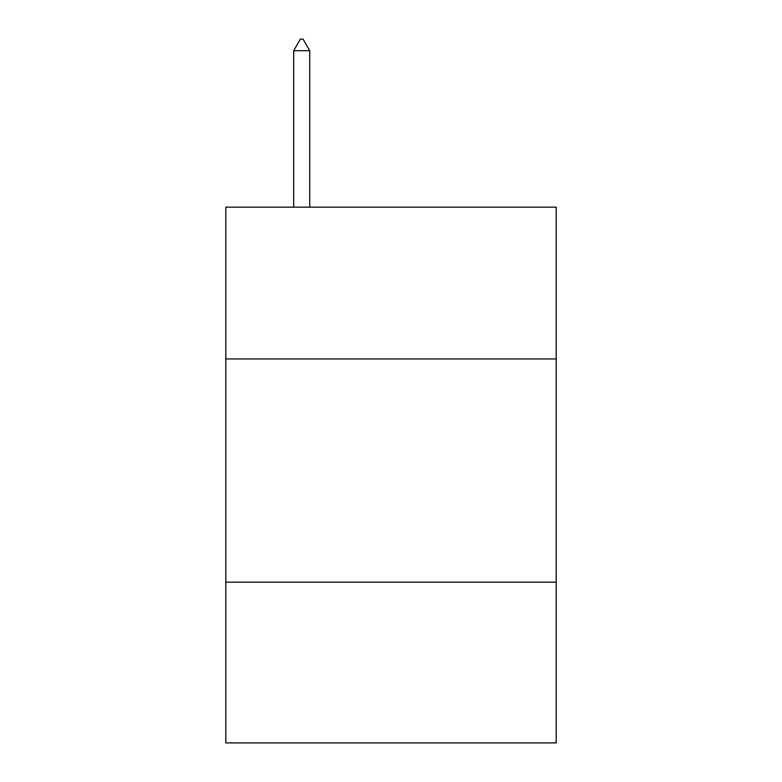 <?xml version="1.0" encoding="UTF-8"?>
<svg xmlns="http://www.w3.org/2000/svg" width="782" height="782" viewBox="0 0 782 782"><rect width="100%" height="100%" fill="white"/><g stroke="black" fill="none" stroke-linecap="round" stroke-linejoin="round"><path stroke-width="1.17" d="M225.812 358.948L556.188 358.948L556.188 207.152L225.812 207.152L225.812 742.9L556.188 742.9L556.188 582.17L225.812 582.17M556.188 582.17L556.188 358.948M309.74 50.713L303.045 39.1L300.366 39.1L293.67 50.713L309.74 50.713L309.74 207.152M293.67 50.713L293.67 207.152"/></g></svg>
